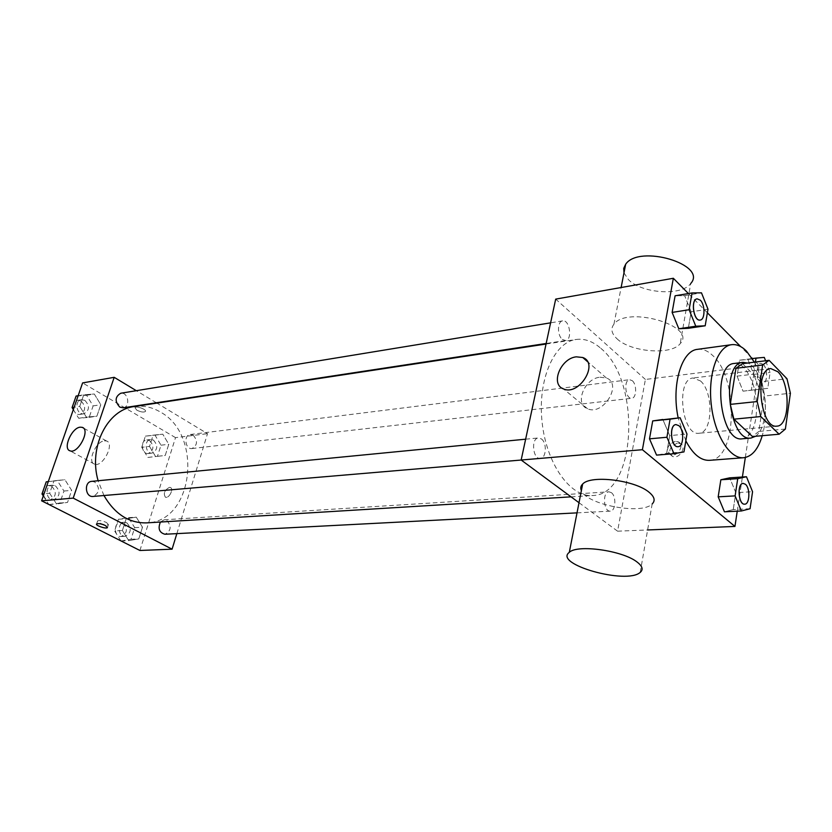 <?xml version="1.0" encoding="UTF-8"?>
<svg xmlns="http://www.w3.org/2000/svg" width="832" height="832" viewBox="0 0 832 832"><rect width="100%" height="100%" fill="white"/><g stroke="black" fill="none" stroke-linecap="round" stroke-linejoin="round"><path stroke-width="0.62" stroke-dasharray="4.16 3.12" d="M700.513 380.962C713.835 392.194 712.806 433.15 699.036 433.243C681.72 436.363 675.574 378.581 693.16 377.998L700.513 380.962M785.377 429.052L758.846 431.423L764.067 396.084L790.4 393.255M742.518 363.667L760.656 381.784L786.989 378.747M760.656 381.784L764.067 396.084M758.846 431.423L752.471 436.54M755.602 436.27C760.146 432.775 763.152 426.254 764.639 416.728C768.092 395.647 759.19 367.172 747.583 363.033M734.261 363.47C737.547 363.095 740.782 364.489 743.974 367.63C754.021 379.902 758.035 396.552 756.007 417.56C753.813 430.498 749.237 437.58 742.269 438.807M754.374 362.18C765.055 381.638 768.56 414.367 762.247 435.687M697.622 349.326C702.79 348.712 707.855 350.802 712.816 355.607C739.107 378.778 736.975 460.19 709.426 460.335M685.828 440.835L678.184 417.945M750.069 508.737L733.252 509.569L724.454 511.805L733.252 509.569L735.81 492.679L729.685 477.849L735.81 492.679L752.565 491.712M683.966 451.911L666.65 453.326L656.562 455.114L666.65 453.326L669.718 435.614L662.834 419.484L669.718 435.614L686.972 434.034M737.246 511.181L742.394 477.006M745.337 457.475L759.2 365.362L752.492 358.55M751.878 357.937L740.74 346.642M707.387 312.801L688.397 293.55M743.038 391.175L751.369 390.156L753.761 374.39L747.926 359.486L739.565 360.204L737.069 376.137L743.038 391.175L751.369 390.156L753.761 374.39L747.926 359.486L739.565 360.204L737.069 376.137L743.038 391.175L767.77 388.336L770.099 372.445L765.596 360.766M707.99 309.192L691.174 311.834L688.314 328.307L691.174 311.834L684.642 295.651L675.095 295.776L684.642 295.651L701.49 292.843M579.01 502.715L617.583 531.18L645.393 379.454L759.2 365.362M617.583 531.18L647.618 529.963M677.456 443.175C669.469 446.618 667.794 451.006 672.433 456.352C679.318 459.742 687.482 446.368 680.222 443.591L677.456 443.175M600.829 348.348C641.774 381.191 636.574 495.144 592.613 495.529C570.398 497.422 546.395 463.882 542.079 422.001C537.482 380.141 553.904 342.306 576.014 339.487C584.553 338.343 592.821 341.297 600.829 348.348M645.393 379.454L555.693 299.114M541.382 438.911C547.165 442.832 546.354 458.37 540.342 458.401C532.782 459.566 530.785 438.162 538.439 437.944L541.382 438.911M611.322 492.627C616.574 496.163 615.732 511.316 610.262 511.139C603.543 511.982 602.202 491.754 608.982 491.826L611.322 492.627M632.258 380.682C637.021 384.436 636.636 398.154 631.758 398.278C625.498 399.474 623.23 379.995 629.585 379.683L632.258 380.682M562.297 339.394L565.542 340.538C572.697 339.903 569.629 319.27 562.609 320.871C557.315 321.256 557.066 335.338 562.297 339.394M640.182 572.426L652.163 503.963C641.67 515.216 586.425 504.67 581.381 490.62M616.918 338.697C630.469 352.102 671.33 355.524 680.202 343.658C697.507 326.144 627.297 305.417 613.943 324.178C610.48 328.713 611.468 333.559 616.918 338.697M623.99 272.865L628.378 279.573C641.545 293.54 681.814 296.317 690.716 283.525L680.202 343.658M599.976 377.218L606.362 377.967C622.918 383.822 603.221 416.146 587.579 408.762C574.163 404.165 584.366 378.456 599.976 377.218M675.334 441.345C667.337 444.798 665.662 449.197 670.29 454.542C677.186 457.922 685.36 444.527 678.101 441.761L675.334 441.345M134.274 406.546C143.354 405.278 152.058 407.108 160.389 412.048C203.403 435.022 193.554 522.018 146.64 522.881M103.948 495.518L98.114 480.74M123.178 407.826C130.749 407.025 128.18 391.685 120.744 393.245M160.41 522.028L164.206 519.782L166.691 520.333C171.777 526.271 171.194 530.91 164.923 534.248M193.159 435.146C197.943 440.794 197.558 445.255 191.994 448.531C185.172 449.665 183.394 435.011 190.289 434.502L193.159 435.146M91.728 481.364L94.754 481.988C100.246 488.093 99.674 492.908 93.049 496.444M176.852 533.634L207.511 433.68L156.894 403.114M156.354 402.782L136.334 390.697M139.911 550.482L175.521 437.632L207.511 433.68M169.416 487.365C164.486 490.204 163.155 493.48 165.422 497.203C169.052 498.826 174.179 488.634 170.321 487.479L169.416 487.365C164.486 490.204 163.155 493.48 165.412 497.203C169.042 498.826 174.179 488.634 170.31 487.479L169.406 487.365M49.66 493.262L56.555 503.963L67.538 502.424L71.656 490.329L64.886 479.69L53.872 481.073L49.66 493.262L56.555 503.963L67.538 502.424L71.656 490.329L64.886 479.69L53.872 481.073L49.66 493.262L44.054 493.771M149.51 446.41L155.615 456.57L165.235 455.437L168.771 444.278L162.77 434.169L153.13 435.167L149.51 446.41L155.615 456.57L165.235 455.437L168.771 444.278L162.77 434.169L153.13 435.167L149.51 446.41L141.752 447.335L147.846 457.434L157.466 456.3L161.002 445.203L155.012 435.167L145.382 436.155L141.752 447.335M175.521 437.632L82.607 382.918M122.398 530.514L128.742 540.634L138.778 538.907L142.49 527.207L136.25 517.15L126.194 518.731L122.398 530.514L128.742 540.634L138.778 538.907L142.49 527.207L136.25 517.15L126.194 518.731L122.398 530.514L114.618 530.951L120.869 540.862M79.747 406.37L86.362 417.123L96.886 416.208L100.797 404.695L94.297 394.014L83.762 394.784L79.747 406.37L86.362 417.123L96.886 416.208L100.797 404.695L94.297 394.014L83.762 394.784L79.747 406.37L74.142 407.264M136.75 410.124C140.66 412.038 143.541 412.506 145.371 411.518C147.222 409.635 136.323 405.59 134.992 407.68L136.75 410.124C140.66 412.048 143.53 412.516 145.371 411.528C147.222 409.635 136.323 405.6 134.992 407.69L136.75 410.124M106.496 522.538L108.42 524.618C107.224 526.23 95.919 522.35 97.625 520.894C99.414 520.198 102.378 520.749 106.496 522.538M104.416 440.794L106.506 440.991C115.149 443.383 102.627 467.719 94.536 464.162C86.954 462.124 95.805 441.324 104.416 440.794M73.33 409.594L78.686 418.267L89.201 417.352L93.111 405.912L86.622 395.294L76.097 396.063M84.874 400.369C89.96 405.954 89.606 410.436 83.814 413.816C76.482 415.293 73.975 400.546 81.432 399.682L84.874 400.369M78.686 418.267L86.362 417.123M89.201 417.352L96.886 416.208M93.111 405.912L100.797 404.695M86.622 395.294L94.297 394.014M78.156 395.72L83.762 394.784M81.068 400.982C86.154 406.546 85.8 411.018 80.018 414.388C72.675 415.875 70.179 401.17 77.626 400.306L81.068 400.982M48.87 504.587L59.842 503.048L63.96 491.036L57.21 480.459L48.287 481.582M43.285 495.955L48.776 504.431M55.37 485.784C60.798 491.691 60.226 496.35 53.633 499.793C45.822 500.833 44.491 485.576 52.364 485.191L55.37 485.784M49.046 504.577L56.555 503.963M59.842 503.048L67.538 502.424M63.96 491.036L71.656 490.329M57.21 480.459L64.886 479.69M48.266 481.634L53.872 481.073M51.563 486.158C56.992 492.034 56.42 496.683 49.837 500.115C42.026 501.155 40.695 485.95 48.558 485.555L51.563 486.158M153.431 440.076C158.184 445.546 157.789 449.883 152.225 453.066C145.423 454.199 143.697 439.972 150.571 439.462L153.431 440.076M147.846 457.434L155.615 456.57M157.466 456.3L165.235 455.437M161.002 445.203L168.771 444.278M155.012 435.167L162.77 434.169M145.382 436.155L153.13 435.167M149.583 440.554C154.336 446.004 153.941 450.33 148.377 453.513C141.575 454.636 139.849 440.45 146.734 439.941L149.583 440.554M120.962 541.008L130.988 539.292L134.701 527.665L128.471 517.67L118.425 519.241L114.618 530.951M126.807 522.818C131.862 528.57 131.269 533.073 125.018 536.328C117.832 537.046 117.135 522.382 124.342 522.288L126.807 522.818M121.139 540.998L128.742 540.634M130.988 539.292L138.778 538.907M134.701 527.665L142.49 527.207M128.471 517.67L136.25 517.15M118.425 519.241L126.194 518.731M122.959 523.058C128.003 528.798 127.41 533.281 121.16 536.526C113.974 537.243 113.277 522.621 120.494 522.527L122.959 523.058M697.112 298.844L700.232 300.196C705.172 304.73 705.13 319.706 700.159 320.05M691.174 311.834L684.642 295.651M675.99 424.58L678.756 425.662C684.258 429.957 683.748 446.649 678.08 446.69M666.65 453.326L669.718 435.614M755.425 362.045L753.584 374.161L759.522 389.345M763.246 364.426C767.738 368.534 767.593 383.219 763.038 383.271C757.224 384.457 754.811 363.542 760.739 363.314L763.246 364.426M751.369 390.156L767.77 388.336M753.761 374.39L770.099 372.445M747.926 359.486L764.296 357.396M739.565 360.204L752.294 358.582M737.069 376.137L753.584 374.161M763.318 364.426C767.811 368.524 767.655 383.209 763.11 383.271C757.286 384.446 754.874 363.532 760.802 363.303L763.318 364.426M743.174 483.392L745.347 484.276C750.298 488.103 749.767 504.327 744.661 504.171M733.252 509.569L735.81 492.679M770.775 368.576L693.16 377.998M776.89 426.13L699.036 433.243M613.943 324.178L621.119 287.529M606.362 377.967L587.402 361.535M587.579 408.762L563.534 388.929M670.29 454.542L672.433 456.352M678.101 441.761L680.222 443.591M571.064 496.85L592.613 495.529M546.052 344.032L576.014 339.487M562.609 320.871L550.607 322.837M565.542 340.538L546.177 343.481M577.023 512.866L610.262 511.139M164.206 519.782L608.982 491.826M191.994 448.531L631.758 398.278M190.289 434.502L629.585 379.683M521.175 460.034L540.342 458.401M525.637 439.192L538.439 437.944M97.625 520.894L96.626 523.921M108.42 524.618L107.546 527.29M106.506 440.991L83.262 427.929M94.536 464.162L70.023 450.83M80.018 414.388L83.814 413.816M77.626 400.306L81.432 399.682M49.837 500.115L53.633 499.793M48.558 485.555L52.364 485.191M148.377 453.513L152.225 453.066M146.734 439.941L150.571 439.462M121.16 536.526L125.018 536.328M120.494 522.527L124.342 522.288"/><path stroke-width="1.25" d="M777.826 371.738C790.65 383.552 790.046 426.13 776.89 426.13C760.365 429.25 753.958 368.992 770.775 368.576L777.826 371.738M762.653 364.998L757.193 401.554L760.791 416.551L779.126 434.221L785.377 429.052L790.4 393.255L786.989 378.747L769.101 360.329L762.653 364.998L735.946 368.306L730.278 404.383L757.193 401.554M735.946 368.306L742.518 363.667L769.101 360.329M730.278 404.383L733.886 419.172L752.471 436.54L779.126 434.221M747.583 363.033L742.955 362.367C720.221 363.022 728.645 442.187 751.005 438.048L755.602 436.27M751.005 438.048L742.269 438.807C719.794 442.946 711.412 364.146 734.261 363.47L742.955 362.367M733.886 419.172L760.791 416.551M762.247 435.687C758.191 449.27 751.982 456.612 743.621 457.725C729.706 459.129 714.345 434.418 711.204 404.009C707.886 373.63 717.694 346.237 731.598 344.687C736.674 344.084 741.645 346.247 746.522 351.156L754.374 362.18M743.621 457.725L709.426 460.335C700.721 460.658 692.858 454.158 685.828 440.835M678.184 417.945C671.174 385.362 681.543 350.418 697.622 349.326L731.598 344.687M746.47 476.736L729.685 477.849L720.855 479.762L718.182 496.839L724.454 511.805L741.354 510.983L750.069 508.737L752.565 491.712L746.47 476.736L737.724 478.66L735.114 495.882L741.354 510.983M680.108 417.747L652.704 420.919L649.501 438.838L656.562 455.114L673.962 453.7L683.966 451.911L686.972 434.034L680.108 417.747L670.072 419.172L666.921 437.258L673.962 453.7M688.397 293.55L673.338 278.273L642.408 449.706L734.947 526.438L737.246 511.181M742.394 477.006L745.337 457.475M752.492 358.55L751.878 357.937M740.74 346.642L707.387 312.801M692.037 292.937L675.095 295.776L672.121 312.416L678.818 328.754L688.314 328.307L705.193 325.79L707.99 309.192L701.49 292.843L692.037 292.937L689.114 309.722L695.781 326.227L705.193 325.79M647.618 529.963L734.947 526.438M673.338 278.273L555.693 299.114L521.165 460.023L579.01 502.715M521.165 460.023L642.408 449.706M576.326 356.834L582.743 357.51C599.342 363.22 579.207 396.209 563.534 388.929C550.098 384.436 560.612 358.29 576.326 356.834M581.381 490.62C580.247 488.155 580.684 485.971 582.66 484.058C590.626 474.729 635.034 480.054 649.147 492.315C654.524 496.777 655.522 500.656 652.163 503.963M690.716 283.525C708.011 264.576 639.132 244.046 625.674 264.222L623.719 268.382L623.99 272.865M636.886 561.881C642.429 566.062 643.531 569.577 640.182 572.426C626.475 584.844 553.176 564.169 569.296 552.365C577.148 544.232 622.305 550.42 636.886 561.881M571.064 496.85L146.64 522.881C129.074 523.276 114.837 514.155 103.948 495.518M98.114 480.74C88.306 447.138 107.453 409.469 134.274 406.546L546.052 344.032M550.607 322.837L120.744 393.245C114.962 396.76 114.65 401.388 119.808 407.118L123.178 407.826L546.177 343.481M577.023 512.866L164.923 534.248C159.266 532.626 157.758 528.549 160.41 522.028M521.175 460.034L93.049 496.444C85.186 497.494 83.803 481.749 91.728 481.364L525.637 439.192M136.334 390.697L114.192 377.322L73.216 498.118L172.078 549.182L176.852 533.634M156.894 403.114L156.354 402.782M114.192 377.322L82.607 382.918L41.6 500.812L139.911 550.482L172.078 549.182M41.6 500.812L73.216 498.118M80.174 427.18L82.233 427.346C90.792 429.655 78 454.324 70.023 450.83C62.514 448.864 71.604 427.814 80.174 427.18M105.498 525.574L107.432 527.634C106.236 529.235 94.921 525.356 96.626 523.921C98.415 523.234 101.379 523.786 105.498 525.574M78.156 395.72L76.097 396.063L72.082 407.586L73.33 409.594M72.082 407.586L74.142 407.264M48.287 481.582L46.218 481.842L41.995 493.958L43.285 495.955M46.218 481.842L48.266 481.634M41.995 493.958L44.054 493.771M700.128 320.06L700.201 320.05C693.659 321.599 690.466 299.385 697.154 298.834L700.305 300.186C705.255 304.741 705.193 319.769 700.201 320.05L700.128 320.06C693.597 321.61 690.394 299.395 697.081 298.844L697.112 298.844M675.095 295.776L672.121 312.416L678.818 328.754L695.781 326.227M678.818 328.754L688.314 328.307M672.121 312.416L689.114 309.722M678.08 446.69L678.049 446.69C670.914 447.866 668.72 424.715 675.958 424.58L678.829 425.651C684.351 429.967 683.81 446.711 678.122 446.68C670.977 447.855 668.793 424.705 676.021 424.58L675.958 424.58M662.834 419.484L652.704 420.919L670.072 419.172M652.704 420.919L649.501 438.838L666.921 437.258M649.501 438.838L656.562 455.114M765.596 360.766L764.296 357.396L756.028 358.103L755.425 362.045M752.294 358.582L756.028 358.103M744.702 504.171L744.63 504.171C738.348 505.024 736.788 483.257 743.142 483.392L745.41 484.266C750.381 488.114 749.819 504.4 744.702 504.171C738.41 505.024 736.861 483.246 743.205 483.382L743.142 483.392M729.685 477.849L720.855 479.762L737.724 478.66M720.855 479.762L718.182 496.839L735.114 495.882M718.182 496.839L724.454 511.805M621.119 287.529L625.674 264.222M582.66 484.058L569.296 552.365M587.402 361.535L582.743 357.51M83.262 427.929L82.233 427.346"/></g></svg>
